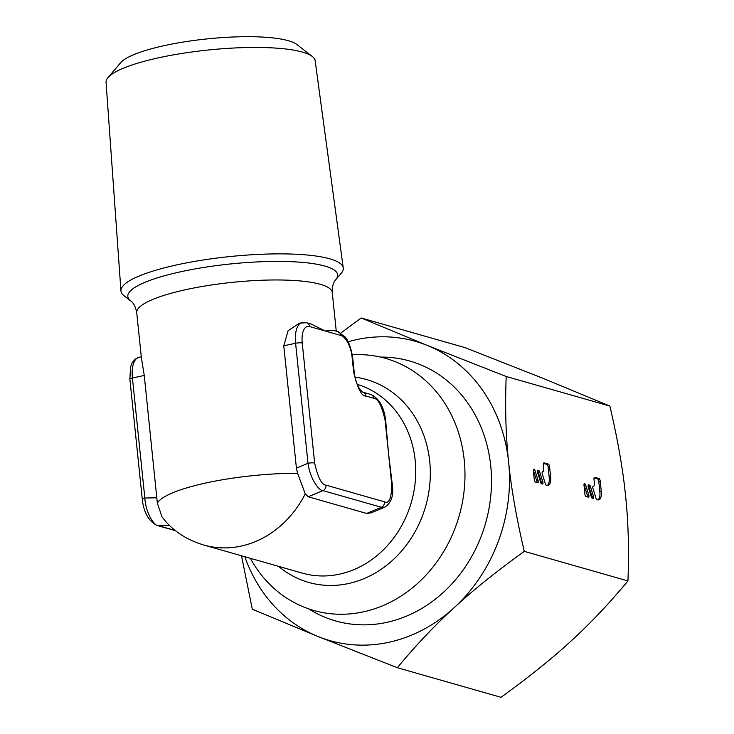 <?xml version="1.0" encoding="UTF-8"?>
<svg xmlns="http://www.w3.org/2000/svg" width="734" height="734" viewBox="0 0 734 734"><rect width="100%" height="100%" fill="white"/><g stroke="black" fill="none" stroke-linecap="round" stroke-linejoin="round"><path stroke-width="1.1" d="M312.326 56.5L296.875 44.499A90.631 18.763 174.1 0 0 166.049 45.251A90.631 18.763 174.1 0 0 120.651 62.711L107.971 77.62A105.109 21.763 -5.9 0 1 160.618 57.371A105.109 21.763 -5.9 0 1 312.326 56.5A105.109 21.763 -5.9 0 1 315.152 60.693L343.246 267.947A111.742 23.139 174.1 0 0 178.949 264.423A111.742 23.139 174.1 0 0 120.945 290.921A111.742 23.139 174.1 0 0 123.982 295.683L130.67 300.876C133.57 302.885 135.588 306.821 136.726 312.693A98.283 20.35 174.1 0 1 187.73 289.251A98.283 20.35 174.1 0 1 188.757 289.031A98.283 20.35 174.1 0 1 332.254 292.49C332.126 286.645 333.3 282.379 335.768 279.682L335.768 279.682A105.485 21.837 174.1 0 0 295.252 261.873A105.485 21.837 174.1 0 0 183.665 271.13A105.485 21.837 174.1 0 0 182.564 271.369A105.485 21.837 174.1 0 0 130.67 300.876M352.32 354.77A131.047 113.889 105.9 0 1 385.662 358.412A131.047 113.889 105.9 0 1 464.393 487.954A131.047 113.889 105.9 0 1 362.89 611.954A131.047 113.889 105.9 0 1 313.757 610.449A131.047 113.889 105.9 0 1 250.312 558.28M353.65 372.101L352.109 357.247A19.653 8.836 78 0 0 340.787 335.456A4.918 4.266 -74.1 0 0 337.833 331.64L333.429 330.383L325.199 331.006L309.61 326.557A19.653 8.836 78 0 0 302.234 343.017L314.638 463.053C317.859 477.449 321.639 484.816 325.997 485.146L384.451 501.817C389.002 504.038 391.451 498.45 391.791 485.064A4.918 1.018 -5.9 0 1 392.387 485.468L388.451 452.704L385.699 420.756C384.065 407.058 379.102 398.287 370.798 394.442L370.798 394.442A4.918 4.266 -74.1 0 1 373.744 398.259L365.954 396.039C361.697 396.488 357.596 388.515 353.65 372.101A4.918 1.018 -5.9 0 1 354.238 372.514C355.816 382.983 356.88 383.249 358.843 387.616C360.495 390.268 361.88 391.8 363.009 392.222L370.798 394.442M384.836 507.148L371.065 512.892L366.633 513.442L308.188 496.771L305.243 493.808L297.591 473.311L296.417 468.136L308.005 463.301C310.253 480.054 319.831 491.229 322.942 490.606L381.386 507.286L384.836 507.148C391.268 502.882 393.791 495.652 392.387 485.468M309.61 326.557A4.918 4.266 -74.1 0 0 306.665 322.749L299.628 323.116L288.086 330.722L283.774 345.787L296.417 468.136M340.787 335.456L325.199 331.006L311.069 324.024L306.665 322.749M335.768 279.682L341.255 273.231A111.742 23.139 174.1 0 0 343.246 267.947M120.945 290.921L106.063 82.3A105.109 21.763 -5.9 0 1 107.971 77.62M136.726 312.693L141.396 357.853L144.259 375.469L157.351 503.148L162.04 516.929L166.324 522.232C176.16 532.948 188.684 540.545 203.905 545.041A98.283 85.41 -74.1 0 0 240.752 546.169A98.283 85.41 -74.1 0 0 305.243 493.808M129.872 379.157L142.277 499.184C143.708 512.515 148.681 521.287 157.177 525.498L157.177 525.498A4.918 4.266 -74.1 0 0 157.177 525.498A4.918 4.266 -74.1 0 0 158.269 525.645C155.067 526.278 146.029 514.984 144.827 498.01L132.423 377.982A24.571 11.038 -102 0 1 139.001 357.284L135.203 359.091L132.239 362.651L130.579 366.881L129.872 379.157A4.918 1.018 -5.9 0 1 132.423 377.982L144.259 375.469M391.791 485.064L385.102 420.353C381.891 405.948 378.102 398.59 373.744 398.259M380.487 357.082A135.139 117.449 105.9 0 1 490.725 465.851A135.139 117.449 105.9 0 1 435.629 598.944A135.139 117.449 105.9 0 1 308.656 608.844M241.486 555.757L252.303 609.22L318.198 636.58L397.323 667.72L500.992 697.3C529.021 677.06 552.381 658.297 571.08 641.002C590.035 623.781 608.991 603.761 627.937 580.933C629.13 549.876 628.322 521.36 625.515 495.395C622.964 469.494 617.744 439.721 609.871 406.067L506.194 376.496L427.078 345.356A155.617 135.239 -74.1 0 0 356.99 339.53A155.617 135.239 -74.1 0 0 348.127 341.75M627.937 580.933L524.269 551.362C516.387 517.709 511.176 487.936 508.616 462.044A155.617 135.239 -74.1 0 0 427.078 345.356L361.183 317.987L340.851 333.016M397.323 667.72C416.27 644.902 435.225 624.873 454.181 607.66C472.879 590.365 496.239 571.593 524.269 551.362M244.844 556.721A155.617 135.239 -74.1 0 0 318.198 636.58A155.617 135.239 -74.1 0 0 388.286 642.406A155.617 135.239 -74.1 0 0 454.181 607.66A155.617 135.239 -74.1 0 0 508.616 462.044C505.809 436.069 505.001 407.553 506.194 376.496M609.871 406.067L543.967 378.707L464.851 347.567L361.183 317.987M542.252 473.834L545.445 484.11A1.496 0.67 78 0 0 546.179 485.137L546.958 485.358A9.826 4.413 78 0 0 548.014 485.403A9.826 4.413 78 0 0 550.638 477.128L549.555 466.604A2.294 1.028 78 0 0 548.234 464.062L544.178 462.906A2.294 1.028 78 0 0 543.931 462.888A2.294 1.028 78 0 0 543.316 464.824L543.747 468.971A3.275 1.468 78 0 1 542.876 471.733L542.701 471.76A1.642 0.734 78 0 0 542.545 471.76A1.642 0.734 78 0 0 542.252 473.834M542.876 471.733A3.275 1.468 78 0 1 542.518 471.714L542.389 471.843M534.324 480.201A1.642 0.734 78 0 0 535.269 482.018L537.673 482.706A1.642 0.734 78 0 0 537.848 482.715A1.642 0.734 78 0 0 538.15 480.642L534.976 470.457A1.642 0.734 78 0 0 534.178 469.329L533.948 469.265A1.642 0.734 78 0 0 533.774 469.255A1.642 0.734 78 0 0 533.334 470.641L534.324 480.201M537.572 472.503L540.747 482.688A1.642 0.734 78 0 0 541.545 483.807L542.353 484.045A1.642 0.734 78 0 0 542.527 484.045A1.642 0.734 78 0 0 542.821 481.972L539.655 471.788A1.642 0.734 78 0 0 538.857 470.668L538.05 470.439A1.642 0.734 78 0 0 537.875 470.43A1.642 0.734 78 0 0 537.572 472.503M593.531 486.183A3.275 1.468 78 0 1 593.173 486.165L593.375 486.22A1.642 0.734 78 0 0 593.2 486.211A1.642 0.734 78 0 0 592.907 488.284L596.1 498.56A1.496 0.67 78 0 0 596.834 499.588L597.614 499.808A9.826 4.413 78 0 0 598.669 499.854A9.826 4.413 78 0 0 601.293 491.578L600.21 481.054A2.294 1.028 78 0 0 598.889 478.513L594.834 477.357A2.294 1.028 78 0 0 594.586 477.348A2.294 1.028 78 0 0 593.971 479.274L594.402 483.422A3.275 1.468 78 0 1 593.531 486.183L593.356 486.22M584.98 494.652A1.642 0.734 78 0 0 585.916 496.468L588.329 497.157A1.642 0.734 78 0 0 588.503 497.166A1.642 0.734 78 0 0 588.806 495.092L585.631 484.908A1.642 0.734 78 0 0 584.833 483.789L584.603 483.715A1.642 0.734 78 0 0 584.429 483.706A1.642 0.734 78 0 0 583.989 485.091L584.98 494.652M588.228 486.954L591.402 497.138A1.642 0.734 78 0 0 592.2 498.267L593.008 498.496A1.642 0.734 78 0 0 593.182 498.505A1.642 0.734 78 0 0 593.476 496.423L590.31 486.238A1.642 0.734 78 0 0 589.512 485.119L588.705 484.89A1.642 0.734 78 0 0 588.53 484.88A1.642 0.734 78 0 0 588.228 486.954M547.27 485.422A9.826 4.413 78 0 0 549.206 477.43L548.124 466.907A2.294 1.028 78 0 0 546.802 464.365L543.444 463.411M536.829 482.467A1.642 0.734 78 0 0 536.719 480.944L533.545 470.76A1.642 0.734 78 0 0 533.315 470.21M541.499 483.798A1.642 0.734 78 0 0 541.389 482.284L538.224 472.09A1.642 0.734 78 0 0 537.462 470.989M597.926 499.872A9.826 4.413 78 0 0 599.861 491.881L598.779 481.357A2.294 1.028 78 0 0 597.458 478.816L594.1 477.862M587.484 496.918A1.642 0.734 78 0 0 587.374 495.395L584.2 485.211A1.642 0.734 78 0 0 583.97 484.66M592.154 498.248A1.642 0.734 78 0 0 592.044 496.734L588.879 486.541A1.642 0.734 78 0 0 588.117 485.44M354.981 377.138A105.485 91.667 105.9 0 1 430.28 476.522A105.485 91.667 105.9 0 1 349.173 583.383A105.485 91.667 105.9 0 1 348.155 583.613A105.485 91.667 105.9 0 1 278.581 566.345M357.238 384.377A98.283 85.41 105.9 0 1 415.288 481.293A98.283 85.41 105.9 0 1 340.117 574.043A98.283 85.41 105.9 0 1 339.172 574.245A98.283 85.41 105.9 0 1 302.316 573.116L203.905 545.041M297.591 473.311A98.283 20.35 174.1 0 0 207.713 482.596A98.283 20.35 174.1 0 0 157.351 503.148M142.277 499.184A4.918 1.018 -5.9 0 1 144.827 498.01L156.902 497.817M283.774 345.787L295.6 343.264L308.005 463.301A4.918 1.018 174.1 0 1 314.638 463.053M175.142 530.453L158.269 525.645L169.435 525.461M352.109 357.247A4.918 1.018 -5.9 0 1 352.705 357.66C351.081 347.788 348.522 340.86 345.017 336.869L337.833 331.64M385.102 420.353A4.918 1.018 -5.9 0 1 385.699 420.756M365.954 396.039A4.918 4.266 -74.1 0 0 363.009 392.222M308.188 496.771L322.942 490.606A4.918 4.266 105.9 0 0 325.997 485.146M384.451 501.817A4.918 4.266 105.9 0 1 381.386 507.286L366.633 513.442M302.234 343.017A4.918 1.018 174.1 0 0 295.6 343.264A24.571 11.038 78 0 1 302.179 322.565M544.178 462.906L543.711 463.007M548.234 464.062L546.802 464.365M549.555 466.604L548.124 466.907M550.638 477.128L549.206 477.43M534.178 469.329L533.499 469.476M534.976 470.457L533.545 470.76M538.15 480.642L536.719 480.944M538.857 470.668L537.471 470.962M539.655 471.788L538.224 472.09M542.821 481.972L541.389 482.284M594.834 477.357L594.366 477.458M598.889 478.513L597.458 478.816M600.21 481.054L598.779 481.357M601.293 491.578L599.861 491.881M584.833 483.789L584.154 483.926M585.631 484.908L584.2 485.211M588.806 495.092L587.374 495.395M589.512 485.119L588.127 485.413M590.31 486.238L588.879 486.541M593.476 496.423L592.044 496.734M336.255 331.19L332.254 292.49M141.286 356.797L139.001 357.284M157.177 525.498L175.472 530.719M352.705 357.66L354.238 372.514"/></g></svg>
